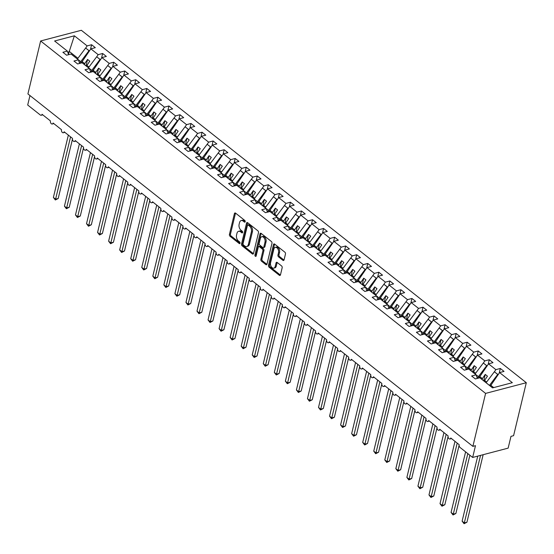 <?xml version="1.0" encoding="UTF-8"?>
<svg xmlns="http://www.w3.org/2000/svg" width="554" height="554" viewBox="0 0 554 554"><rect width="100%" height="100%" fill="white"/><g stroke="black" fill="none" stroke-linecap="round" stroke-linejoin="round"><path stroke-width="0.83" d="M245.193 221.725A0.963 0.609 -104.7 0 0 244.778 220.43L235.568 213.131A1.371 0.873 -104.7 0 0 234.938 212.965A1.371 0.873 -104.7 0 0 234.418 213.602L229.425 234.397A1.371 0.873 -104.7 0 0 230.021 236.239L239.231 243.538A0.963 0.609 -104.7 0 0 239.674 243.656A0.963 0.609 -104.7 0 0 240.034 243.213A0.963 0.609 -104.7 0 0 239.619 241.918L238.428 240.976A4.384 2.784 -104.7 0 1 236.544 235.083L236.96 233.345A4.384 2.784 -104.7 0 1 238.622 231.302A4.384 2.784 -104.7 0 1 240.623 231.849L241.814 232.798A0.963 0.609 -104.7 0 0 242.25 232.915A0.963 0.609 -104.7 0 0 242.617 232.465A0.963 0.609 -104.7 0 0 242.202 231.177L241.011 230.235A4.384 2.784 -104.7 0 1 239.12 224.335L239.536 222.604A4.384 2.784 -104.7 0 1 241.198 220.561A4.384 2.784 -104.7 0 1 243.199 221.108L244.39 222.05A0.963 0.609 -104.7 0 0 244.833 222.168A0.963 0.609 -104.7 0 0 245.193 221.725M282.921 260.338A1.371 0.873 -104.7 0 0 283.551 260.505A1.371 0.873 -104.7 0 0 284.07 259.868L285.469 254.037A1.371 0.873 -104.7 0 0 284.881 252.195L274.646 244.085A1.371 0.873 -104.7 0 0 274.015 243.912A1.371 0.873 -104.7 0 0 273.496 244.556L268.503 265.345A1.371 0.873 -104.7 0 0 269.099 267.194L279.334 275.296A1.371 0.873 -104.7 0 0 279.957 275.47A1.371 0.873 -104.7 0 0 280.476 274.832L282.166 267.783A1.371 0.873 -104.7 0 0 281.577 265.941L277.201 262.471A1.371 0.873 -104.7 0 0 276.571 262.298A1.371 0.873 -104.7 0 0 276.051 262.942L275.213 266.432A3.67 2.327 -104.7 0 1 273.821 268.143A3.67 2.327 -104.7 0 1 271.245 266.626A3.67 2.327 -104.7 0 1 270.574 262.755L273.863 249.065A3.67 2.327 -104.7 0 1 275.248 247.361A3.67 2.327 -104.7 0 1 277.831 248.878A3.67 2.327 -104.7 0 1 278.503 252.742L277.956 255.027A1.371 0.873 -104.7 0 0 278.544 256.869L282.921 260.338L283.967 260.061A1.371 0.873 -104.7 0 0 283.994 260.082M40.629 40.968L485.595 393.402L526.3 382.71L81.341 30.283L40.629 40.968L27.915 93.931L472.874 446.365L475.484 445.679L472.659 457.452L460.069 447.473A2.098 1.33 -104.7 0 1 459.162 444.661L450.769 438.006A2.098 1.33 -104.7 0 1 449.973 438.983A2.098 1.33 -104.7 0 1 448.505 438.117A2.098 1.33 -104.7 0 1 448.117 435.908L439.724 429.26A2.098 1.33 -104.7 0 1 438.927 430.236A2.098 1.33 -104.7 0 1 437.452 429.371A2.098 1.33 -104.7 0 1 437.071 427.162L428.678 420.514A2.098 1.33 -104.7 0 1 427.882 421.483A2.098 1.33 -104.7 0 1 426.407 420.618A2.098 1.33 -104.7 0 1 426.026 418.409L417.633 411.761A2.098 1.33 -104.7 0 1 416.837 412.737A2.098 1.33 -104.7 0 1 415.361 411.871A2.098 1.33 -104.7 0 1 414.981 409.662L406.581 403.014A2.098 1.33 -104.7 0 1 405.791 403.991A2.098 1.33 -104.7 0 1 404.316 403.118A2.098 1.33 -104.7 0 1 403.935 400.909L395.535 394.261A2.098 1.33 -104.7 0 1 394.746 395.237A2.098 1.33 -104.7 0 1 393.271 394.372A2.098 1.33 -104.7 0 1 392.883 392.163L384.49 385.515A2.098 1.33 -104.7 0 1 383.693 386.491A2.098 1.33 -104.7 0 1 382.218 385.619A2.098 1.33 -104.7 0 1 381.838 383.41L373.444 376.762A2.098 1.33 -104.7 0 1 372.648 377.738A2.098 1.33 -104.7 0 1 371.173 376.872A2.098 1.33 -104.7 0 1 370.792 374.663L362.399 368.015A2.098 1.33 -104.7 0 1 361.603 368.992A2.098 1.33 -104.7 0 1 360.128 368.119A2.098 1.33 -104.7 0 1 359.747 365.91L351.347 359.262A2.098 1.33 -104.7 0 1 350.557 360.239A2.098 1.33 -104.7 0 1 349.082 359.373A2.098 1.33 -104.7 0 1 348.701 357.164L340.301 350.516A2.098 1.33 -104.7 0 1 339.512 351.492A2.098 1.33 -104.7 0 1 338.037 350.627A2.098 1.33 -104.7 0 1 337.649 348.411L329.256 341.763A2.098 1.33 -104.7 0 1 328.46 342.739A2.098 1.33 -104.7 0 1 326.992 341.873A2.098 1.33 -104.7 0 1 326.604 339.664L318.211 333.016A2.098 1.33 -104.7 0 1 317.414 333.993A2.098 1.33 -104.7 0 1 315.939 333.127A2.098 1.33 -104.7 0 1 315.558 330.918L307.165 324.263A2.098 1.33 -104.7 0 1 306.369 325.24A2.098 1.33 -104.7 0 1 304.894 324.374A2.098 1.33 -104.7 0 1 304.513 322.165L296.113 315.517A2.098 1.33 -104.7 0 1 295.324 316.493A2.098 1.33 -104.7 0 1 293.849 315.628A2.098 1.33 -104.7 0 1 293.468 313.419L285.068 306.764A2.098 1.33 -104.7 0 1 284.278 307.74A2.098 1.33 -104.7 0 1 282.803 306.874A2.098 1.33 -104.7 0 1 282.415 304.665L274.022 298.017A2.098 1.33 -104.7 0 1 273.226 298.994A2.098 1.33 -104.7 0 1 271.758 298.128A2.098 1.33 -104.7 0 1 271.37 295.919L262.977 289.264A2.098 1.33 -104.7 0 1 262.18 290.241A2.098 1.33 -104.7 0 1 260.705 289.375A2.098 1.33 -104.7 0 1 260.325 287.166L251.931 280.518A2.098 1.33 -104.7 0 1 251.135 281.494A2.098 1.33 -104.7 0 1 249.66 280.629A2.098 1.33 -104.7 0 1 249.279 278.42L240.886 271.765A2.098 1.33 -104.7 0 1 240.09 272.741A2.098 1.33 -104.7 0 1 238.615 271.876A2.098 1.33 -104.7 0 1 238.234 269.666L229.834 263.018A2.098 1.33 -104.7 0 1 229.044 263.995A2.098 1.33 -104.7 0 1 227.569 263.129A2.098 1.33 -104.7 0 1 227.188 260.92L218.788 254.272A2.098 1.33 -104.7 0 1 217.999 255.242A2.098 1.33 -104.7 0 1 216.524 254.376A2.098 1.33 -104.7 0 1 216.136 252.167L207.743 245.519A2.098 1.33 -104.7 0 1 206.947 246.495A2.098 1.33 -104.7 0 1 205.472 245.63A2.098 1.33 -104.7 0 1 205.091 243.421L196.698 236.773A2.098 1.33 -104.7 0 1 195.901 237.749A2.098 1.33 -104.7 0 1 194.426 236.877A2.098 1.33 -104.7 0 1 194.045 234.667L185.652 228.019A2.098 1.33 -104.7 0 1 184.856 228.996A2.098 1.33 -104.7 0 1 183.381 228.13A2.098 1.33 -104.7 0 1 183 225.921L174.6 219.273A2.098 1.33 -104.7 0 1 173.811 220.25A2.098 1.33 -104.7 0 1 172.336 219.377A2.098 1.33 -104.7 0 1 171.955 217.168L163.555 210.52A2.098 1.33 -104.7 0 1 162.765 211.496A2.098 1.33 -104.7 0 1 161.29 210.631A2.098 1.33 -104.7 0 1 160.902 208.422L152.509 201.774A2.098 1.33 -104.7 0 1 151.713 202.75A2.098 1.33 -104.7 0 1 150.238 201.878A2.098 1.33 -104.7 0 1 149.857 199.669L141.464 193.021A2.098 1.33 -104.7 0 1 140.668 193.997A2.098 1.33 -104.7 0 1 139.192 193.131A2.098 1.33 -104.7 0 1 138.812 190.922L130.419 184.274A2.098 1.33 -104.7 0 1 129.622 185.251A2.098 1.33 -104.7 0 1 128.147 184.385A2.098 1.33 -104.7 0 1 127.766 182.169L119.366 175.521A2.098 1.33 -104.7 0 1 118.577 176.497A2.098 1.33 -104.7 0 1 117.102 175.632A2.098 1.33 -104.7 0 1 116.721 173.423L108.321 166.775A2.098 1.33 -104.7 0 1 107.531 167.751A2.098 1.33 -104.7 0 1 106.056 166.886A2.098 1.33 -104.7 0 1 105.669 164.677L97.275 158.022A2.098 1.33 -104.7 0 1 96.479 158.998A2.098 1.33 -104.7 0 1 95.011 158.132A2.098 1.33 -104.7 0 1 94.623 155.923L86.23 149.275A2.098 1.33 -104.7 0 1 85.434 150.252A2.098 1.33 -104.7 0 1 83.959 149.386A2.098 1.33 -104.7 0 1 83.578 147.177L75.185 140.522A2.098 1.33 -104.7 0 1 74.388 141.499A2.098 1.33 -104.7 0 1 72.913 140.633A2.098 1.33 -104.7 0 1 72.532 138.424L64.139 131.776A2.098 1.33 -104.7 0 1 63.343 132.752A2.098 1.33 -104.7 0 1 61.868 131.887A2.098 1.33 -104.7 0 1 61.487 129.678L53.087 123.023A2.098 1.33 -104.7 0 1 52.298 123.999A2.098 1.33 -104.7 0 1 50.823 123.133A2.098 1.33 -104.7 0 1 50.435 120.924L42.042 114.276A2.098 1.33 75.3 0 1 41.252 115.253A2.098 1.33 75.3 0 1 40.297 114.99L27.7 105.018L29.971 95.558M485.595 393.402L472.874 446.365M258.489 232.666A1.371 0.873 -104.7 0 0 257.901 230.824L247.666 222.715A1.371 0.873 -104.7 0 0 247.042 222.549A1.371 0.873 -104.7 0 0 246.523 223.186L241.53 243.982A1.371 0.873 -104.7 0 0 242.119 245.824L252.354 253.933A1.371 0.873 -104.7 0 0 252.977 254.099A1.371 0.873 -104.7 0 0 253.497 253.462L258.489 232.666M261.156 233.4L271.391 241.509A1.371 0.873 -104.7 0 1 271.979 243.351L266.986 264.147A1.371 0.873 -104.7 0 1 266.467 264.784A1.371 0.873 -104.7 0 1 265.844 264.611L261.46 261.142A1.371 0.873 -104.7 0 1 260.872 259.3L262.894 250.872A1.371 0.873 -104.7 0 0 262.305 249.023L259.404 246.724A1.371 0.873 -104.7 0 0 258.773 246.551A1.371 0.873 -104.7 0 0 258.254 247.195L256.149 255.976A0.963 0.609 -104.7 0 1 255.782 256.419A0.963 0.609 -104.7 0 1 255.11 256.024A0.963 0.609 -104.7 0 1 254.937 255.013L260.006 233.871A1.371 0.873 -104.7 0 1 260.525 233.227A1.371 0.873 -104.7 0 1 261.156 233.4M493.69 387.585L490.865 385.342L499.576 372.579L512.339 382.689L492.554 387.883L479.799 377.773L475.332 378.943L471.62 376.007L476.087 374.836L477.333 378.417M476.087 374.836L468.746 369.026L464.287 370.197L460.575 367.254L465.035 366.083L466.288 369.67M465.035 366.083L457.701 360.273L453.241 361.443L449.529 358.507L453.989 357.337L455.243 360.924M453.989 357.337L446.656 351.527L442.196 352.697L438.484 349.754L442.944 348.584L444.19 352.171M442.944 348.584L435.61 342.774L431.144 343.944L427.432 341.008L431.898 339.837L433.145 343.425M431.898 339.837L424.565 334.027L420.098 335.198L416.386 332.255L420.853 331.084L422.1 334.671M420.853 331.084L413.513 325.274L409.053 326.445L405.341 323.508L409.801 322.338L411.054 325.925M409.801 322.338L402.467 316.528L398.007 317.698L394.296 314.755L398.755 313.585L400.009 317.172M398.755 313.585L391.422 307.775L386.962 308.945L383.25 306.009L387.71 304.839L388.956 308.426M387.71 304.839L380.376 299.028L375.91 300.199L372.198 297.256L376.665 296.085L377.911 299.672M376.665 296.085L369.331 290.275L364.864 291.452L361.153 288.509L365.619 287.339L366.866 290.926M365.619 287.339L358.279 281.529L353.819 282.699L350.107 279.763L354.567 278.586L355.82 282.173M354.567 278.586L347.233 272.776L342.774 273.953L339.062 271.01L343.522 269.84L344.775 273.427M343.522 269.84L336.188 264.029L331.728 265.2L328.016 262.264L332.476 261.086L333.723 264.673M332.476 261.086L325.143 255.276L320.683 256.454L316.971 253.51L321.431 252.34L322.677 255.927M321.431 252.34L314.097 246.53L309.631 247.7L305.919 244.764L310.385 243.587L311.632 247.174M310.385 243.587L303.052 237.784L298.585 238.954L294.873 236.011L299.34 234.841L300.587 238.428M299.34 234.841L292 229.031L287.54 230.201L283.828 227.265L288.288 226.094L289.541 229.675M288.288 226.094L280.954 220.284L276.494 221.455L272.783 218.511L277.242 217.341L278.496 220.928M277.242 217.341L269.909 211.531L265.449 212.701L261.737 209.765L266.197 208.595L267.443 212.175M266.197 208.595L258.863 202.785L254.397 203.955L250.685 201.012L255.152 199.842L256.398 203.429M255.152 199.842L247.818 194.032L243.351 195.202L239.64 192.266L244.106 191.095L245.353 194.683M244.106 191.095L236.766 185.285L232.306 186.456L228.594 183.512L233.054 182.342L234.307 185.929M233.054 182.342L225.72 176.532L221.261 177.702L217.549 174.766L222.009 173.596L223.262 177.183M222.009 173.596L214.675 167.786L210.215 168.956L206.504 166.013L210.963 164.843L212.21 168.43M210.963 164.843L203.63 159.033L199.163 160.203L195.451 157.267L199.918 156.096L201.164 159.684M199.918 156.096L192.584 150.286L188.118 151.457L184.406 148.514L188.872 147.343L190.119 150.93M188.872 147.343L181.532 141.533L177.072 142.703L173.36 139.767L177.82 138.597L179.074 142.184M177.82 138.597L170.487 132.787L166.027 133.957L162.315 131.014L166.775 129.844L168.028 133.431M166.775 129.844L159.441 124.034L154.982 125.211L151.27 122.268L155.729 121.097L156.976 124.685M155.729 121.097L148.396 115.287L143.936 116.458L140.224 113.522L144.684 112.344L145.931 115.931M144.684 112.344L137.35 106.534L132.884 107.711L129.172 104.768L133.639 103.598L134.885 107.185M133.639 103.598L126.305 97.788L121.838 98.958L118.127 96.022L122.593 94.845L123.84 98.432M122.593 94.845L115.253 89.035L110.793 90.212L107.081 87.269L111.541 86.099L112.794 89.686M111.541 86.099L104.207 80.288L99.748 81.459L96.036 78.523L100.496 77.345L101.749 80.932M100.496 77.345L93.162 71.542L88.702 72.713L84.991 69.769L89.45 68.599L90.697 72.186M89.45 68.599L82.117 62.789L77.65 63.959L73.938 61.023L78.405 59.853L79.651 63.433M499.209 373.112L500.324 368.472L495.865 369.643L488.531 363.833L479.819 376.595L479.515 377.849M494.397 371.789L495.865 369.643M488.164 364.366L489.279 359.719L484.819 360.889L477.479 355.079L468.767 367.849L468.469 369.096M483.351 363.036L484.819 360.889M477.119 355.62L478.234 350.973L473.767 352.143L466.433 346.333L457.722 359.096L457.424 360.349M472.306 354.29L473.767 352.143M466.073 346.866L467.188 342.22L462.722 343.39L455.388 337.58L446.676 350.35L446.379 351.596M461.26 345.537L462.722 343.39M455.021 338.12L456.136 333.473L451.676 334.644L444.343 328.834L435.631 341.596L435.326 342.85M450.208 336.79L451.676 334.644M443.976 329.367L445.091 324.72L440.631 325.891L433.297 320.08L424.586 332.85L424.281 334.097M439.163 328.044L440.631 325.891M432.93 320.621L434.045 315.974L429.585 317.144L422.252 311.334L413.533 324.097L413.236 325.35M428.117 319.291L429.585 317.144M421.885 311.867L423 307.221L418.54 308.391L411.2 302.588L402.488 315.351L402.19 316.597M417.072 310.545L418.54 308.391M410.839 303.121L411.954 298.474L407.488 299.645L400.154 293.835L391.443 306.597L391.145 307.851M406.027 301.791L407.488 299.645M399.787 294.368L400.909 289.721L396.442 290.898L389.109 285.088L380.397 297.851L380.092 299.098M394.974 293.045L396.442 290.898M388.742 285.622L389.857 280.975L385.397 282.145L378.063 276.335L369.352 289.098L369.047 290.351M383.929 284.292L385.397 282.145M377.696 276.868L378.811 272.222L374.352 273.399L367.018 267.589L358.299 280.352L358.002 281.605M372.884 275.546L374.352 273.399M366.651 268.122L367.766 263.475L363.306 264.646L355.966 258.836L347.254 271.599L346.956 272.852M361.838 266.793L363.306 264.646M355.606 259.369L356.721 254.722L352.254 255.9L344.92 250.089L336.209 262.852L335.911 264.106M350.793 258.046L352.254 255.9M344.56 250.623L345.675 245.976L341.209 247.146L333.875 241.336L325.163 254.099L324.866 255.352M339.747 249.293L341.209 247.146M333.508 241.869L334.623 237.23L330.163 238.4L322.83 232.59L314.118 245.353L313.813 246.606M328.695 240.547L330.163 238.4M322.463 233.123L323.578 228.477L319.118 229.647L311.784 223.837L303.073 236.6L302.768 237.853M317.65 231.794L319.118 229.647M311.417 224.37L312.532 219.73L308.072 220.901L300.732 215.091L292.02 227.853L291.723 229.107M306.604 223.047L308.072 220.901M300.372 215.624L301.487 210.977L297.02 212.147L289.687 206.337L280.975 219.1L280.677 220.353M295.559 214.294L297.02 212.147M289.327 206.871L290.441 202.231L285.975 203.401L278.641 197.591L269.93 210.354L269.632 211.607M284.514 205.548L285.975 203.401M278.274 198.124L279.389 193.478L274.929 194.648L267.596 188.838L258.884 201.608L258.579 202.854M273.461 196.795L274.929 194.648M267.229 189.378L268.344 184.731L263.884 185.902L256.55 180.092L247.839 192.854L247.534 194.108M262.416 188.048L263.884 185.902M256.183 180.625L257.298 175.978L252.839 177.148L245.505 171.338L236.787 184.108L236.489 185.355M251.371 179.295L252.839 177.148M245.138 171.879L246.253 167.232L241.793 168.402L234.453 162.592L225.741 175.355L225.443 176.608M240.325 170.549L241.793 168.402M234.093 163.125L235.208 158.479L230.741 159.649L223.407 153.839L214.696 166.609L214.398 167.855M229.28 161.796L230.741 159.649M223.04 154.379L224.162 149.732L219.696 150.903L212.362 145.093L203.65 157.855L203.346 159.109M218.228 153.049L219.696 150.903M211.995 145.626L213.11 140.979L208.65 142.149L201.317 136.346L192.605 149.109L192.3 150.356M207.182 144.303L208.65 142.149M200.95 136.88L202.065 132.233L197.605 133.403L190.271 127.593L181.553 140.356L181.255 141.609M196.137 135.55L197.605 133.403M189.904 128.126L191.019 123.48L186.559 124.657L179.219 118.847L170.507 131.61L170.21 132.856M185.091 126.804L186.559 124.657M178.859 119.38L179.974 114.733L175.507 115.904L168.174 110.094L159.462 122.856L159.164 124.11M174.046 118.05L175.507 115.904M167.814 110.627L168.928 105.98L164.462 107.157L157.128 101.347L148.417 114.11L148.119 115.357M163.001 109.304L164.462 107.157M156.761 101.881L157.876 97.234L153.416 98.404L146.083 92.594L137.371 105.357L137.067 106.61M151.948 100.551L153.416 98.404M145.716 93.127L146.831 88.481L142.371 89.658L135.037 83.848L126.326 96.611L126.021 97.864M140.903 91.805L142.371 89.658M134.67 84.381L135.785 79.734L131.326 80.905L123.985 75.095L115.274 87.857L114.976 89.111M129.858 83.052L131.326 80.905M123.625 75.628L124.74 70.988L120.273 72.159L112.94 66.348L104.228 79.111L103.93 80.365M118.812 74.305L120.273 72.159M112.58 66.882L113.695 62.235L109.228 63.405L101.894 57.595L93.183 70.358L92.885 71.611M107.767 65.552L109.228 63.405M101.527 58.128L102.642 53.489L98.183 54.659L90.849 48.849L95.309 47.679L91.597 44.735L87.137 45.906L74.374 35.802L69.091 51.979L67.782 52.325M96.715 56.806L98.183 54.659M78.405 59.853L71.071 54.043L66.605 55.213L62.893 52.27L67.359 51.1L68.606 54.687M90.482 49.382L91.597 44.735M85.669 48.053L87.137 45.906M472.659 457.452L508.15 448.131L510.975 436.365L513.586 435.679L526.3 382.71M490.865 385.342L490.622 386.346M500.324 368.472L504.036 371.409L499.576 372.579M489.279 359.719L492.991 362.662L488.531 363.833M478.234 350.973L481.945 353.909L477.479 355.079M467.188 342.22L470.9 345.163L466.433 346.333M456.136 333.473L459.848 336.41L455.388 337.58M445.091 324.72L448.802 327.663L444.343 328.834M434.045 315.974L437.757 318.91L433.297 320.08M423 307.221L426.712 310.164L422.252 311.334M411.954 298.474L415.666 301.411L411.2 302.588M400.909 289.721L404.621 292.664L400.154 293.835M389.857 280.975L393.569 283.911L389.109 285.088M378.811 272.222L382.523 275.165L378.063 276.335M367.766 263.475L371.478 266.412L367.018 267.589M356.721 254.722L360.432 257.665L355.966 258.836M345.675 245.976L349.387 248.919L344.92 250.089M334.623 237.23L338.335 240.166L333.875 241.336M323.578 228.477L327.289 231.42L322.83 232.59M312.532 219.73L316.244 222.666L311.784 223.837M301.487 210.977L305.199 213.92L300.732 215.091M290.441 202.231L294.153 205.167L289.687 206.337M279.389 193.478L283.101 196.421L278.641 197.591M268.344 184.731L272.056 187.667L267.596 188.838M257.298 175.978L261.01 178.921L256.55 180.092M246.253 167.232L249.965 170.168L245.505 171.338M235.208 158.479L238.919 161.422L234.453 162.592M224.162 149.732L227.867 152.669L223.407 153.839M213.11 140.979L216.822 143.922L212.362 145.093M202.065 132.233L205.776 135.169L201.317 136.346M191.019 123.48L194.731 126.423L190.271 127.593M179.974 114.733L183.686 117.67L179.219 118.847M168.928 105.98L172.64 108.923L168.174 110.094M157.876 97.234L161.588 100.17L157.128 101.347M146.831 88.481L150.543 91.424L146.083 92.594M135.785 79.734L139.497 82.678L135.037 83.848M124.74 70.988L128.452 73.924L123.985 75.095M113.695 62.235L117.406 65.178L112.94 66.348M102.642 53.489L106.354 56.425L101.894 57.595M67.359 51.1L54.597 40.989L74.374 35.802M486.661 382.018L484.591 380.376L487.458 376.173L485.249 374.428L482.382 378.624L479.819 376.595M484.348 381.381L484.591 380.376M482.139 379.629L482.382 378.624M475.616 373.264L473.538 371.623L476.405 367.427L474.196 365.675L471.329 369.878L468.767 367.849M473.303 372.627L473.538 371.623M471.094 370.882L471.329 369.878M464.571 364.518L462.493 362.877L465.36 358.673L463.151 356.928L460.284 361.125L457.722 359.096M462.251 363.881L462.493 362.877M460.042 362.129L460.284 361.125M453.518 355.765L451.448 354.124L454.315 349.927L452.106 348.175L449.239 352.379L446.676 350.35M451.205 355.128L451.448 354.124M448.996 353.383L449.239 352.379M442.473 347.019L440.402 345.377L443.269 341.181L441.06 339.429L438.193 343.625L435.631 341.596M440.16 346.382L440.402 345.377M437.951 344.63L438.193 343.625M431.428 338.272L429.357 336.624L432.224 332.428L430.015 330.676L427.148 334.879L424.586 332.85M429.115 337.628L429.357 336.624M426.905 335.883L427.148 334.879M420.382 329.519L418.312 327.878L421.172 323.681L418.962 321.929L416.102 326.126L413.533 324.097M418.069 328.882L418.312 327.878M415.86 327.13L416.102 326.126M409.337 320.773L407.259 319.125L410.126 314.928L407.917 313.176L405.05 317.38L402.488 315.351M407.024 320.129L407.259 319.125M404.815 318.384L405.05 317.38M398.284 312.02L396.214 310.378L399.081 306.182L396.872 304.43L394.005 308.626L391.443 306.597M395.971 311.383L396.214 310.378M393.762 309.631L394.005 308.626M387.239 303.273L385.169 301.632L388.035 297.429L385.826 295.677L382.959 299.88L380.397 297.851M384.926 302.629L385.169 301.632M382.717 300.884L382.959 299.88M376.194 294.52L374.123 292.879L376.99 288.682L374.781 286.93L371.914 291.127L369.352 289.098M373.881 293.883L374.123 292.879M371.672 292.131L371.914 291.127M365.148 285.774L363.078 284.133L365.945 279.929L363.729 278.177L360.869 282.381L358.299 280.352M362.835 285.137L363.078 284.133M360.626 283.385L360.869 282.381M354.103 277.021L352.025 275.38L354.892 271.183L352.683 269.431L349.816 273.628L347.254 271.599M351.79 276.384L352.025 275.38M349.581 274.632L349.816 273.628M343.058 268.274L340.98 266.633L343.847 262.43L341.638 260.685L338.771 264.881L336.209 262.852M340.738 267.637L340.98 266.633M338.529 265.885L338.771 264.881M332.005 259.521L329.935 257.88L332.802 253.684L330.593 251.931L327.726 256.128L325.163 254.099M329.692 258.884L329.935 257.88M327.483 257.132L327.726 256.128M320.96 250.775L318.889 249.134L321.756 244.93L319.547 243.185L316.68 247.382L314.118 245.353M318.647 250.138L318.889 249.134M316.438 248.386L316.68 247.382M309.915 242.022L307.844 240.381L310.711 236.184L308.502 234.432L305.635 238.636L303.073 236.6M307.602 241.385L307.844 240.381M305.392 239.633L305.635 238.636M298.869 233.276L296.792 231.634L299.659 227.431L297.45 225.686L294.583 229.882L292.02 227.853M296.556 232.638L296.792 231.634M294.347 230.886L294.583 229.882M287.824 224.522L285.746 222.881L288.613 218.685L286.404 216.933L283.537 221.136L280.975 219.1M285.504 223.885L285.746 222.881M283.295 222.14L283.537 221.136M276.771 215.776L274.701 214.135L277.568 209.931L275.359 208.186L272.492 212.383L269.93 210.354M274.459 215.139L274.701 214.135M272.249 213.387L272.492 212.383M265.726 207.023L263.656 205.382L266.522 201.185L264.313 199.433L261.446 203.637L258.884 201.608M263.413 206.386L263.656 205.382M261.204 204.641L261.446 203.637M254.681 198.277L252.61 196.635L255.477 192.432L253.268 190.687L250.401 194.883L247.839 192.854M252.368 197.639L252.61 196.635M250.159 195.887L250.401 194.883M243.635 189.523L241.565 187.882L244.425 183.686L242.216 181.934L239.349 186.137L236.787 184.108M241.322 188.886L241.565 187.882M239.113 187.141L239.349 186.137M232.59 180.777L230.512 179.136L233.379 174.939L231.17 173.187L228.303 177.384L225.741 175.355M230.277 180.14L230.512 179.136M228.068 178.388L228.303 177.384M221.538 172.024L219.467 170.383L222.334 166.186L220.125 164.434L217.258 168.638L214.696 166.609M219.225 171.387L219.467 170.383M217.016 169.642L217.258 168.638M210.492 163.278L208.422 161.636L211.289 157.44L209.08 155.688L206.213 159.884L203.65 157.855M208.179 162.641L208.422 161.636M205.97 160.889L206.213 159.884M199.447 154.531L197.376 152.883L200.243 148.687L198.034 146.935L195.167 151.138L192.605 149.109M197.134 153.887L197.376 152.883M194.925 152.142L195.167 151.138M188.402 145.778L186.331 144.137L189.198 139.94L186.982 138.188L184.122 142.385L181.553 140.356M186.089 145.141L186.331 144.137M183.88 143.389L184.122 142.385M177.356 137.032L175.279 135.391L178.146 131.187L175.937 129.435L173.07 133.639L170.507 131.61M175.043 136.388L175.279 135.391M172.834 134.643L173.07 133.639M166.311 128.279L164.233 126.637L167.1 122.441L164.891 120.689L162.024 124.885L159.462 122.856M163.991 127.642L164.233 126.637M161.782 125.89L162.024 124.885M155.258 119.532L153.188 117.891L156.055 113.688L153.846 111.936L150.979 116.139L148.417 114.11M152.946 118.895L153.188 117.891M150.736 117.143L150.979 116.139M144.213 110.779L142.143 109.138L145.01 104.941L142.8 103.189L139.933 107.386L137.371 105.357M141.9 110.142L142.143 109.138M139.691 108.39L139.933 107.386M133.168 102.033L131.097 100.392L133.964 96.188L131.755 94.443L128.888 98.64L126.326 96.611M130.855 101.396L131.097 100.392M128.646 99.644L128.888 98.64M122.122 93.28L120.045 91.639L122.912 87.442L120.703 85.69L117.836 89.887L115.274 87.857M119.809 92.643L120.045 91.639M117.6 90.891L117.836 89.887M111.077 84.533L108.999 82.892L111.866 78.689L109.657 76.944L106.79 81.14L104.228 79.111M108.757 83.896L108.999 82.892M106.548 82.144L106.79 81.14M100.025 75.78L97.954 74.139L100.821 69.942L98.612 68.19L95.745 72.394L93.183 70.358M97.712 75.143L97.954 74.139M95.503 73.391L95.745 72.394M88.979 67.034L86.909 65.393L89.776 61.189L87.567 59.444L84.7 63.641L82.137 61.612L81.833 62.865M86.666 66.397L86.909 65.393M84.457 64.645L84.7 63.641M82.137 61.612L90.849 48.849M77.934 58.281L69.056 51.252M68.509 54.41L69.091 51.979M86.022 65.884L87.567 59.444M97.068 74.631L98.612 68.19M108.113 83.384L109.657 76.944M119.158 92.13L120.703 85.69M130.204 100.876L131.755 94.443M141.249 109.63L142.8 103.189M152.302 118.376L153.846 111.936M163.347 127.129L164.891 120.689M174.392 135.875L175.937 129.435M185.438 144.629L186.982 138.188M196.483 153.375L198.034 146.935M207.535 162.128L209.08 155.688M218.581 170.874L220.125 164.434M229.626 179.628L231.17 173.187M240.671 188.374L242.216 181.934M251.717 197.127L253.268 190.687M262.769 205.873L264.313 199.433M273.815 214.627L275.359 208.186M284.86 223.373L286.404 216.933M295.905 232.126L297.45 225.686M306.951 240.872L308.502 234.432M317.996 249.625L319.547 243.185M329.048 258.372L330.593 251.931M340.094 267.118L341.638 260.685M351.139 275.871L352.683 269.431M362.184 284.618L363.729 278.177M373.23 293.371L374.781 286.93M384.282 302.117L385.826 295.677M395.327 310.87L396.872 304.43M406.373 319.616L407.917 313.176M417.418 328.37L418.962 321.929M428.464 337.116L430.015 330.676M439.516 345.869L441.06 339.429M450.561 354.615L452.106 348.175M461.607 363.369L463.151 356.928M472.652 372.115L474.196 365.675M483.697 380.868L485.249 374.428M245.214 221.6L244.245 220.831A4.384 2.784 -104.7 0 0 242.243 220.284L241.198 220.561M238.622 231.302L239.66 231.032A4.384 2.784 -104.7 0 1 241.662 231.579L242.638 232.348M235.533 213.11A1.371 0.873 -104.7 0 0 235.464 213.325L230.471 234.12A1.371 0.873 -104.7 0 0 231.06 235.962L240.055 243.088M247.638 222.694A1.371 0.873 -104.7 0 0 247.562 222.909L242.569 243.705A1.371 0.873 -104.7 0 0 243.164 245.547L253.4 253.656A1.371 0.873 -104.7 0 0 253.427 253.677M248.234 225.09A0.963 0.609 -104.7 0 0 247.79 224.972A0.963 0.609 -104.7 0 0 247.43 225.416L243.047 243.67A0.963 0.609 -104.7 0 0 243.462 244.965L244.716 245.955A4.384 2.784 -104.7 0 0 246.717 246.502A4.384 2.784 -104.7 0 0 248.379 244.459L251.377 231.981A4.384 2.784 -104.7 0 0 249.487 226.087L248.234 225.09L249.272 224.813A0.963 0.609 -104.7 0 0 248.836 224.695L247.79 224.972M246.717 246.502L247.763 246.232A4.384 2.784 -104.7 0 0 249.425 244.182L248.379 244.459M249.272 224.813L250.533 225.81A4.384 2.784 -104.7 0 1 252.423 231.711L249.425 244.182M258.773 246.551L259.819 246.281A1.371 0.873 -104.7 0 1 260.442 246.454L263.351 248.753A1.371 0.873 -104.7 0 1 263.939 250.595L261.917 259.03A1.371 0.873 -104.7 0 0 262.506 260.872L266.889 264.341A1.371 0.873 -104.7 0 0 266.917 264.362M261.128 233.379A1.371 0.873 -104.7 0 0 261.052 233.594L255.976 254.736A0.963 0.609 -104.7 0 0 256.19 255.803M264.999 242.119A3.67 2.327 -104.7 0 0 264.327 238.248A3.67 2.327 -104.7 0 0 261.744 236.731A3.67 2.327 -104.7 0 0 260.359 238.442L259.196 243.268A1.371 0.873 -104.7 0 0 259.791 245.11L262.693 247.409A1.371 0.873 -104.7 0 0 263.323 247.583A1.371 0.873 -104.7 0 0 263.843 246.939L264.999 242.119L266.045 241.842A3.67 2.327 -104.7 0 0 265.373 237.978A3.67 2.327 -104.7 0 0 262.79 236.461L261.744 236.731M263.323 247.583L264.362 247.306A1.371 0.873 -104.7 0 0 264.881 246.668L263.843 246.939M266.045 241.842L264.881 246.668M275.248 247.361L276.294 247.084A3.67 2.327 -104.7 0 1 278.877 248.601A3.67 2.327 -104.7 0 1 279.541 252.472L278.994 254.75A1.371 0.873 -104.7 0 0 279.59 256.592L283.967 260.061M273.821 268.143L274.867 267.866A3.67 2.327 -104.7 0 0 276.259 266.162L275.213 266.432M277.166 262.451A1.371 0.873 -104.7 0 0 277.097 262.665L276.259 266.162M274.618 244.065A1.371 0.873 -104.7 0 0 274.542 244.279L269.549 265.075A1.371 0.873 -104.7 0 0 270.137 266.917L280.372 275.026A1.371 0.873 -104.7 0 0 280.407 275.047M55.352 199.987L55.594 199.184L58.205 198.498L55.352 199.987L53.385 197.439L55.594 199.184L70.559 136.866M58.205 198.498L72.47 139.102M53.385 197.439L68.35 135.114M79.638 63.391A8.656 5.111 -51.6 0 1 80.752 61.66L88.993 50.691L89.402 50.968M77.373 59.029A8.656 5.111 -51.6 0 1 77.394 59.001L85.635 48.032L88.993 50.691M85.635 48.032L89.423 50.94M83.204 60.047L81.576 62.214A6.98 4.12 128.4 0 0 80.981 63.087M66.397 208.733L66.646 207.937L69.25 207.251L66.397 208.733L64.437 206.185L66.646 207.937L81.604 145.612M69.25 207.251L83.516 147.849M64.437 206.185L79.395 143.86M90.683 72.138A8.656 5.111 -51.6 0 1 91.798 70.406L100.039 59.444L100.447 59.714M88.418 67.782A8.656 5.111 -51.6 0 1 88.446 67.747L96.68 56.778L100.039 59.444M96.68 56.778L100.468 59.687M94.249 68.793L92.622 70.967A6.98 4.12 128.4 0 0 92.026 71.84M77.442 217.487L77.692 216.683L80.302 215.998L77.442 217.487L75.483 214.938L77.692 216.683L92.65 154.365M80.302 215.998L94.561 156.602M75.483 214.938L90.441 152.613M101.728 80.891A8.656 5.111 -51.6 0 1 102.85 79.16L111.091 68.19L111.493 68.467M99.464 76.528A8.656 5.111 -51.6 0 1 99.491 76.5L107.732 65.531L111.091 68.19M107.732 65.531L111.513 68.44M105.302 77.539L103.667 79.714A6.98 4.12 128.4 0 0 103.072 80.586M88.488 226.233L88.737 225.436L91.348 224.751L88.488 226.233L86.528 223.684L88.737 225.436L103.702 163.111M91.348 224.751L105.606 165.348M86.528 223.684L101.493 161.359M112.774 89.637A8.656 5.111 -51.6 0 1 113.895 87.906L122.136 76.937L122.538 77.214M110.509 85.281A8.656 5.111 -51.6 0 1 110.537 85.247L118.778 74.278L122.136 76.937M118.778 74.278L122.559 77.186M116.347 86.292L114.713 88.467A6.98 4.12 128.4 0 0 114.117 89.339M99.54 234.986L99.782 234.183L102.393 233.497L99.54 234.986L97.573 232.438L99.782 234.183L114.747 171.858M102.393 233.497L116.652 174.101M97.573 232.438L112.538 170.113M123.826 98.39A8.656 5.111 -51.6 0 1 124.941 96.659L133.182 85.69L133.59 85.967M121.561 94.028A8.656 5.111 -51.6 0 1 121.582 94L129.823 83.031L133.182 85.69M129.823 83.031L133.611 85.932M127.392 95.039L125.758 97.213A6.98 4.12 128.4 0 0 125.162 98.086M110.585 243.732L110.828 242.936L113.438 242.25L110.585 243.732L108.619 241.184L110.828 242.936L125.793 180.611M113.438 242.25L127.697 182.848M108.619 241.184L123.584 178.859M134.871 107.137A8.656 5.111 -51.6 0 1 135.986 105.405L144.227 94.436L144.636 94.713M132.607 102.781A8.656 5.111 -51.6 0 1 132.628 102.746L140.868 91.777L144.227 94.436M140.868 91.777L144.656 94.686M138.438 103.792L136.81 105.966A6.98 4.12 128.4 0 0 136.215 106.839M121.631 252.486L121.88 251.682L124.484 250.997L121.631 252.486L119.671 249.93L121.88 251.682L136.838 189.357M124.484 250.997L138.749 191.601M119.671 249.93L134.629 187.612M145.917 115.89A8.656 5.111 -51.6 0 1 147.032 114.159L155.272 103.189L155.681 103.466M143.652 111.527A8.656 5.111 -51.6 0 1 143.673 111.499L151.914 100.53L155.272 103.189M151.914 100.53L155.702 103.432M149.483 112.538L147.856 114.713A6.98 4.12 128.4 0 0 147.26 115.585M132.676 261.232L132.925 260.435L135.536 259.75L132.676 261.232L130.716 258.683L132.925 260.435L147.883 198.11M135.536 259.75L149.795 200.347M130.716 258.683L145.674 196.358M156.962 124.636A8.656 5.111 -51.6 0 1 158.084 122.905L166.325 111.936L166.726 112.213M154.698 120.28A8.656 5.111 -51.6 0 1 154.725 120.246L162.966 109.277L166.325 111.936M162.966 109.277L166.747 112.185M160.535 121.291L158.901 123.466A6.98 4.12 128.4 0 0 158.305 124.331M143.721 269.978L143.971 269.182L146.581 268.496L143.721 269.978L141.762 267.43L143.971 269.182L158.936 206.857M146.581 268.496L160.84 209.1M141.762 267.43L156.727 205.112M168.007 133.389A8.656 5.111 -51.6 0 1 169.129 131.658L177.37 120.689L177.772 120.966M165.743 129.027A8.656 5.111 -51.6 0 1 165.771 128.992L174.011 118.03L177.37 120.689M174.011 118.03L177.792 120.931M171.581 130.038L169.946 132.212A6.98 4.12 128.4 0 0 169.351 133.085M154.767 278.731L155.016 277.935L157.627 277.249L154.767 278.731L152.807 276.183L155.016 277.935L169.981 215.61M157.627 277.249L171.885 217.847M152.807 276.183L167.772 213.858M179.06 142.136A8.656 5.111 -51.6 0 1 180.175 140.404L188.415 129.435L188.824 129.712M176.788 137.78A8.656 5.111 -51.6 0 1 176.816 137.745L185.057 126.776L188.415 129.435M185.057 126.776L188.845 129.684M182.626 138.791L180.992 140.958A6.98 4.12 128.4 0 0 180.396 141.831M165.819 287.478L166.061 286.681L168.672 285.996L165.819 287.478L163.852 284.929L166.061 286.681L181.026 224.356M168.672 285.996L182.931 226.6M163.852 284.929L178.817 222.611M190.105 150.889A8.656 5.111 -51.6 0 1 191.22 149.158L199.461 138.188L199.869 138.465M187.841 146.526A8.656 5.111 -51.6 0 1 187.861 146.491L196.102 135.529L199.461 138.188M196.102 135.529L199.89 138.431M193.671 147.537L192.037 149.712A6.98 4.12 128.4 0 0 191.442 150.584M176.864 296.231L177.114 295.434L179.718 294.749L176.864 296.231L174.898 293.682L177.114 295.434L192.072 233.109M179.718 294.749L193.983 235.346M174.898 293.682L189.863 231.357M201.15 159.635A8.656 5.111 -51.6 0 1 202.265 157.904L210.506 146.935L210.915 147.212M198.886 155.279A8.656 5.111 -51.6 0 1 198.907 155.245L207.148 144.275L210.506 146.935M207.148 144.275L210.936 147.184M204.717 156.29L203.089 158.458A6.98 4.12 128.4 0 0 202.494 159.33M187.91 304.977L188.159 304.181L190.77 303.495L187.91 304.977L185.95 302.429L188.159 304.181L203.117 241.856M190.77 303.495L205.028 244.099M185.95 302.429L200.908 240.111M212.196 168.388A8.656 5.111 -51.6 0 1 213.318 166.65L221.552 155.688L221.96 155.965M209.931 164.026A8.656 5.111 -51.6 0 1 209.959 163.991L218.2 153.029L221.552 155.688M218.2 153.029L221.981 155.93M215.769 165.037L214.135 167.211A6.98 4.12 128.4 0 0 213.539 168.084M198.955 313.73L199.205 312.927L201.815 312.248L198.955 313.73L196.995 311.182L199.205 312.927L214.169 250.609M201.815 312.248L216.074 252.846M196.995 311.182L211.96 248.857M223.241 177.135A8.656 5.111 -51.6 0 1 224.363 175.403L232.604 164.434L233.005 164.711M220.977 172.779A8.656 5.111 -51.6 0 1 221.004 172.744L229.245 161.775L232.604 164.434M229.245 161.775L233.026 164.683M226.815 173.79L225.18 175.957A6.98 4.12 128.4 0 0 224.585 176.83M210.001 322.476L210.25 321.68L212.861 320.995L210.001 322.476L208.041 319.928L210.25 321.68L225.215 259.355M212.861 320.995L227.119 261.599M208.041 319.928L223.006 257.61M234.294 185.888A8.656 5.111 -51.6 0 1 235.408 184.15L243.649 173.187L244.058 173.464M232.022 181.525A8.656 5.111 -51.6 0 1 232.05 181.49L240.291 170.528L243.649 173.187M240.291 170.528L244.079 173.43M237.86 182.536L236.226 184.711A6.98 4.12 128.4 0 0 235.63 185.583M221.053 331.23L221.295 330.426L223.906 329.748L221.053 331.23L219.086 328.681L221.295 330.426L236.26 268.108M223.906 329.748L238.165 270.345M219.086 328.681L234.051 266.356M245.339 194.634A8.656 5.111 -51.6 0 1 246.454 192.903L254.695 181.934L255.103 182.211L251.336 179.274L254.695 181.934M243.074 190.278A8.656 5.111 -51.6 0 1 243.095 190.244L251.336 179.274M248.905 191.289L247.271 193.457A6.98 4.12 128.4 0 0 246.675 194.329M232.098 339.976L232.341 339.18L234.951 338.494L232.098 339.976L230.132 337.428L232.341 339.18L247.306 276.855M234.951 338.494L249.217 279.098M230.132 337.428L245.097 275.103M256.384 203.387A8.656 5.111 -51.6 0 1 257.499 201.649L265.74 190.687L266.149 190.964M254.12 199.024A8.656 5.111 -51.6 0 1 254.141 198.99L262.381 188.028L265.74 190.687M262.381 188.028L266.169 190.929M259.951 200.036L258.323 202.21A6.98 4.12 128.4 0 0 257.728 203.083M243.144 348.729L243.393 347.926L245.997 347.24L243.144 348.729L241.184 346.181L243.393 347.926L258.351 285.608M245.997 347.24L260.262 287.845M241.184 346.181L256.142 283.856M267.43 212.134A8.656 5.111 -51.6 0 1 268.545 210.402L276.785 199.433L277.194 199.71M265.165 207.778A8.656 5.111 -51.6 0 1 265.193 207.743L273.427 196.774L276.785 199.433M273.427 196.774L277.215 199.682M270.996 208.789L269.369 210.956A6.98 4.12 128.4 0 0 268.773 211.829M254.189 357.475L254.438 356.679L257.049 355.993L254.189 357.475L252.229 354.927L254.438 356.679L269.396 294.354M257.049 355.993L271.308 296.598M252.229 354.927L267.187 292.602M278.475 220.887A8.656 5.111 -51.6 0 1 279.597 219.149L287.838 208.186L288.239 208.456L284.479 205.527L287.838 208.186M276.211 216.524A8.656 5.111 -51.6 0 1 276.238 216.489L284.479 205.527M282.048 217.535L280.414 219.709A6.98 4.12 128.4 0 0 279.818 220.582M265.234 366.229L265.484 365.425L268.094 364.74L265.234 366.229L263.275 363.68L265.484 365.425L280.449 303.107M268.094 364.74L282.353 305.344M263.275 363.68L278.24 301.355M289.527 229.633A8.656 5.111 -51.6 0 1 290.642 227.902L298.883 216.933L299.285 217.21M287.256 225.27A8.656 5.111 -51.6 0 1 287.284 225.243L295.524 214.273L298.883 216.933M295.524 214.273L299.305 217.182M293.094 226.288L291.459 228.456A6.98 4.12 128.4 0 0 290.864 229.328M276.287 374.975L276.529 374.179L279.14 373.493L276.287 374.975L274.32 372.426L276.529 374.179L291.494 311.854M279.14 373.493L293.398 314.09M274.32 372.426L289.285 310.101M300.573 238.379A8.656 5.111 -51.6 0 1 301.688 236.648L309.928 225.686L310.337 225.956M298.308 234.023A8.656 5.111 -51.6 0 1 298.329 233.989L306.57 223.02L309.928 225.686M306.57 223.02L310.358 225.928M304.139 235.034L302.505 237.209A6.98 4.12 128.4 0 0 301.909 238.082M287.332 383.728L287.574 382.925L290.185 382.239L287.332 383.728L285.365 381.18L287.574 382.925L302.539 320.607M290.185 382.239L304.444 322.844M285.365 381.18L300.33 318.855M311.618 247.132A8.656 5.111 -51.6 0 1 312.733 245.401L320.974 234.432L321.382 234.709M309.354 242.77A8.656 5.111 -51.6 0 1 309.374 242.742L317.615 231.773L320.974 234.432M317.615 231.773L321.403 234.681M315.184 243.781L313.557 245.955A6.98 4.12 128.4 0 0 312.962 246.828M298.377 392.474L298.627 391.678L301.231 390.992L298.377 392.474L296.418 389.926L298.627 391.678L313.585 329.353M301.231 390.992L315.496 331.59M296.418 389.926L311.376 327.601M322.663 255.879A8.656 5.111 -51.6 0 1 323.778 254.148L332.019 243.185L332.428 243.455M320.399 251.523A8.656 5.111 -51.6 0 1 320.42 251.488L328.661 240.519L332.019 243.185M328.661 240.519L332.448 243.428M326.23 252.534L324.602 254.708A6.98 4.12 128.4 0 0 324.007 255.581M309.423 401.228L309.672 400.424L312.283 399.739L309.423 401.228L307.463 398.679L309.672 400.424L324.63 338.099M312.283 399.739L326.541 340.343M307.463 398.679L322.421 336.354M333.709 264.632A8.656 5.111 -51.6 0 1 334.831 262.901L343.071 251.931L343.473 252.208M331.444 260.269A8.656 5.111 -51.6 0 1 331.472 260.242L339.713 249.272L343.071 251.931M339.713 249.272L343.494 252.174M337.282 261.28L335.648 263.455A6.98 4.12 128.4 0 0 335.052 264.327M320.468 409.974L320.718 409.177L323.328 408.492L320.468 409.974L318.508 407.425L320.718 409.177L335.682 346.852M323.328 408.492L337.587 349.089M318.508 407.425L333.473 345.1M344.754 273.378A8.656 5.111 -51.6 0 1 345.876 271.647L354.117 260.678L354.518 260.955M342.49 269.022A8.656 5.111 -51.6 0 1 342.517 268.988L350.758 258.019L354.117 260.678M350.758 258.019L354.539 260.927M348.327 270.033L346.693 272.208A6.98 4.12 128.4 0 0 346.098 273.08M331.514 418.727L331.763 417.924L334.374 417.238L331.514 418.727L329.554 416.172L331.763 417.924L346.728 355.599M334.374 417.238L348.632 357.842M329.554 416.172L344.519 353.854M355.806 282.131A8.656 5.111 -51.6 0 1 356.921 280.4L365.162 269.431L365.571 269.708M353.535 277.769A8.656 5.111 -51.6 0 1 353.563 277.741L361.804 266.772L365.162 269.431M361.804 266.772L365.592 269.673M359.373 278.78L357.739 280.954A6.98 4.12 128.4 0 0 357.143 281.827M342.566 427.473L342.808 426.677L345.419 425.991L342.566 427.473L340.599 424.925L342.808 426.677L357.773 364.352M345.419 425.991L359.678 366.589M340.599 424.925L355.564 362.6M366.852 290.878A8.656 5.111 -51.6 0 1 367.967 289.146L376.208 278.177L376.616 278.454M364.587 286.522A8.656 5.111 -51.6 0 1 364.608 286.487L372.849 275.518L376.208 278.177M372.849 275.518L376.637 278.427M370.418 287.533L368.791 289.707A6.98 4.12 128.4 0 0 368.188 290.573M353.611 436.22L353.861 435.423L356.464 434.738L353.611 436.22L351.645 433.671L353.861 435.423L368.819 373.098M356.464 434.738L370.73 375.342M351.645 433.671L366.609 371.353M377.897 299.631A8.656 5.111 -51.6 0 1 379.012 297.9L387.253 286.93L387.661 287.207M375.633 295.268A8.656 5.111 -51.6 0 1 375.654 295.24L383.894 284.271L387.253 286.93M383.894 284.271L387.682 287.173M381.464 296.279L379.836 298.454A6.98 4.12 128.4 0 0 379.241 299.326M364.657 444.973L364.906 444.176L367.517 443.491L364.657 444.973L362.697 442.424L364.906 444.176L379.864 381.851M367.517 443.491L381.775 384.088M362.697 442.424L377.655 380.099M388.943 308.377A8.656 5.111 -51.6 0 1 390.064 306.646L398.298 295.677L398.707 295.954M386.678 304.021A8.656 5.111 -51.6 0 1 386.706 303.987L394.947 293.018L398.298 295.677M394.947 293.018L398.728 295.926M392.516 305.032L390.882 307.2A6.98 4.12 128.4 0 0 390.286 308.072M375.702 453.719L375.951 452.923L378.562 452.237L375.702 453.719L373.742 451.171L375.951 452.923L390.916 390.598M378.562 452.237L392.821 392.841M373.742 451.171L388.707 388.853M399.988 317.13A8.656 5.111 -51.6 0 1 401.11 315.399L409.351 304.43L409.752 304.707M397.724 312.768A8.656 5.111 -51.6 0 1 397.751 312.733L405.992 301.771L409.351 304.43M405.992 301.771L409.773 304.672M403.561 313.779L401.927 315.953A6.98 4.12 128.4 0 0 401.331 316.826M386.747 462.472L386.997 461.676L389.607 460.99L386.747 462.472L384.788 459.924L386.997 461.676L401.962 399.351M389.607 460.99L403.866 401.588M384.788 459.924L399.753 397.599M411.04 325.877A8.656 5.111 -51.6 0 1 412.155 324.145L420.396 313.176L420.805 313.453M408.769 321.521A8.656 5.111 -51.6 0 1 408.797 321.486L417.037 310.517L420.396 313.176M417.037 310.517L420.825 313.425M414.607 322.532L412.972 324.699A6.98 4.12 128.4 0 0 412.377 325.572M397.8 471.219L398.042 470.422L400.653 469.737L397.8 471.219L395.833 468.67L398.042 470.422L413.007 408.097M400.653 469.737L414.911 410.341M395.833 468.67L410.798 406.352M422.086 334.63A8.656 5.111 -51.6 0 1 423.201 332.892L431.441 321.929L431.85 322.206M419.821 330.267A8.656 5.111 -51.6 0 1 419.842 330.232L428.083 319.27L431.441 321.929M428.083 319.27L431.871 322.172M425.652 331.278L424.018 333.453A6.98 4.12 128.4 0 0 423.422 334.325M408.845 479.972L409.087 479.168L411.698 478.49L408.845 479.972L406.878 477.423L409.087 479.168L424.052 416.85M411.698 478.49L425.964 419.087M406.878 477.423L421.843 415.098M433.131 343.376A8.656 5.111 -51.6 0 1 434.246 341.645L442.487 330.676L442.895 330.953M430.867 339.02A8.656 5.111 -51.6 0 1 430.887 338.986L439.128 328.016L442.487 330.676M439.128 328.016L442.916 330.925M436.697 340.031L435.07 342.199A6.98 4.12 128.4 0 0 434.474 343.071M419.89 488.718L420.14 487.922L422.744 487.236L419.89 488.718L417.931 486.17L420.14 487.922L435.098 425.597M422.744 487.236L437.009 427.84M417.931 486.17L432.889 423.852M444.176 352.129A8.656 5.111 -51.6 0 1 445.291 350.391L453.532 339.429L453.941 339.706M441.912 347.767A8.656 5.111 -51.6 0 1 441.94 347.732L450.18 336.77L453.532 339.429M450.18 336.77L453.961 339.671M447.75 348.778L446.115 350.952A6.98 4.12 128.4 0 0 445.52 351.825M430.936 497.471L431.185 496.668L433.796 495.989L430.936 497.471L428.976 494.923L431.185 496.668L446.15 434.35M433.796 495.989L448.054 436.587M428.976 494.923L443.934 432.598M455.222 360.876A8.656 5.111 -51.6 0 1 456.344 359.144L464.584 348.175L464.986 348.452M452.957 356.52A8.656 5.111 -51.6 0 1 452.985 356.485L461.226 345.516L464.584 348.175M461.226 345.516L465.007 348.424M458.795 357.531L457.161 359.698A6.98 4.12 128.4 0 0 456.565 360.571M441.981 506.218L442.231 505.421L444.841 504.736L441.981 506.218L440.021 503.669L442.231 505.421L457.195 443.096M444.841 504.736L459.1 445.34M440.021 503.669L454.986 441.344M466.274 369.629A8.656 5.111 -51.6 0 1 467.389 367.891L475.63 356.928L476.031 357.205M464.003 365.266A8.656 5.111 -51.6 0 1 464.03 365.231L472.271 354.269L475.63 356.928M472.271 354.269L476.052 357.171M469.84 366.277L468.206 368.452A6.98 4.12 128.4 0 0 467.611 369.324M453.034 514.971L453.276 514.167L455.887 513.482L453.034 514.971L451.067 512.422L453.276 514.167L467.818 453.615M455.887 513.482L469.868 455.243M451.067 512.422L465.609 451.863M477.319 378.375A8.656 5.111 -51.6 0 1 478.434 376.644L486.675 365.675L487.084 365.952M475.055 374.019A8.656 5.111 -51.6 0 1 475.076 373.985L483.317 363.015L486.675 365.675M483.317 363.015L487.104 365.924M480.886 375.03L479.252 377.198A6.98 4.12 128.4 0 0 478.656 378.07M464.079 523.717L464.321 522.921L466.932 522.235L464.079 523.717L462.112 521.169L464.321 522.921L480.54 455.381M466.932 522.235L483.15 454.696M462.112 521.169L477.735 456.115M489.459 385.425A8.656 5.111 -51.6 0 1 489.48 385.39L497.721 374.428L498.129 374.698M486.1 382.766A8.656 5.111 -51.6 0 1 486.121 382.731L494.362 371.769L497.721 374.428M494.362 371.769L498.15 374.67M491.931 383.777L490.304 385.951A6.98 4.12 128.4 0 0 490.235 386.041M244.245 220.831L243.199 221.108M242.576 232.597L241.814 232.798M241.662 231.579L240.623 231.849M239.993 243.338L239.231 243.538M231.06 235.962L230.021 236.239M230.471 234.12L229.425 234.397M235.464 213.325L234.418 213.602M245.152 221.849L244.39 222.05M253.4 253.656L252.354 253.933M243.164 245.547L242.119 245.824M242.569 243.705L241.53 243.982M247.562 222.909L246.523 223.186M252.423 231.711L251.377 231.981M250.533 225.81L249.487 226.087M266.889 264.341L265.844 264.611M262.506 260.872L261.46 261.142M261.917 259.03L260.872 259.3M263.939 250.595L262.894 250.872M263.351 248.753L262.305 249.023M260.442 246.454L259.404 246.724M255.976 254.736L254.937 255.013M261.052 233.594L260.006 233.871M279.59 256.592L278.544 256.869M278.994 254.75L277.956 255.027M279.541 252.472L278.503 252.742M277.097 262.665L276.051 262.942M280.372 275.026L279.334 275.296M270.137 266.917L269.099 267.194M269.549 265.075L268.503 265.345M274.542 244.279L273.496 244.556M77.394 59.001L80.752 61.66M88.446 67.747L91.798 70.406M99.491 76.5L102.85 79.16M110.537 85.247L113.895 87.906M121.582 94L124.941 96.659M132.628 102.746L135.986 105.405M143.673 111.499L147.032 114.159M154.725 120.246L158.084 122.905M165.771 128.992L169.129 131.658M176.816 137.745L180.175 140.404M187.861 146.491L191.22 149.158M198.907 155.245L202.265 157.904M209.959 163.991L213.318 166.65M221.004 172.744L224.363 175.403M232.05 181.49L235.408 184.15M243.095 190.244L246.454 192.903M254.141 198.99L257.499 201.649M265.193 207.743L268.545 210.402M276.238 216.489L279.597 219.149M287.284 225.243L290.642 227.902M298.329 233.989L301.688 236.648M309.374 242.742L312.733 245.401M320.42 251.488L323.778 254.148M331.472 260.242L334.831 262.901M342.517 268.988L345.876 271.647M353.563 277.741L356.921 280.4M364.608 286.487L367.967 289.146M375.654 295.24L379.012 297.9M386.706 303.987L390.064 306.646M397.751 312.733L401.11 315.399M408.797 321.486L412.155 324.145M419.842 330.232L423.201 332.892M430.887 338.986L434.246 341.645M441.94 347.732L445.291 350.391M452.985 356.485L456.344 359.144M464.03 365.231L467.389 367.891M475.076 373.985L478.434 376.644M486.121 382.731L489.48 385.39M53.814 123.604L52.298 123.999M42.769 114.851L41.252 115.253M64.866 132.351L63.343 132.752M75.912 141.104L74.388 141.499M86.957 149.85L85.434 150.252M98.003 158.603L96.479 158.998M109.048 167.35L107.531 167.751M120.1 176.103L118.577 176.497M131.146 184.849L129.622 185.251M142.191 193.595L140.668 193.997M153.236 202.349L151.713 202.75M164.282 211.095L162.765 211.496M175.334 219.848L173.811 220.25M186.379 228.594L184.856 228.996M197.425 237.347L195.901 237.749M208.47 246.094L206.947 246.495M219.516 254.847L217.999 255.242M230.561 263.593L229.044 263.995M241.613 272.346L240.09 272.741M252.659 281.093L251.135 281.494M263.704 289.846L262.18 290.241M274.749 298.592L273.226 298.994M285.795 307.345L284.278 307.74M296.847 316.092L295.324 316.493M307.892 324.845L306.369 325.24M318.938 333.591L317.414 333.993M329.983 342.344L328.46 342.739M341.029 351.091L339.512 351.492M352.081 359.837L350.557 360.239M363.126 368.59L361.603 368.992M374.172 377.336L372.648 377.738M385.217 386.09L383.693 386.491M396.262 394.836L394.746 395.237M407.315 403.589L405.791 403.991M418.36 412.335L416.837 412.737M429.405 421.088L427.882 421.483M440.451 429.835L438.927 430.236M451.496 438.588L449.973 438.983"/></g></svg>
